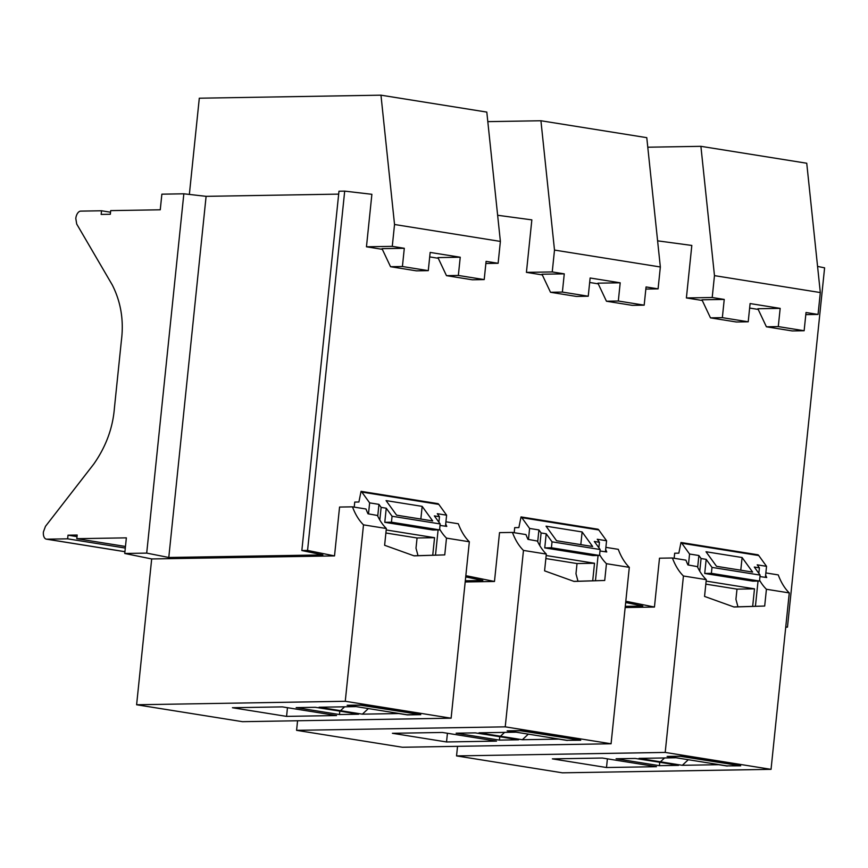 <?xml version="1.0" encoding="UTF-8"?>
<svg xmlns="http://www.w3.org/2000/svg" width="868" height="868" viewBox="0 0 868 868"><rect width="100%" height="100%" fill="white"/><g stroke="black" fill="none" stroke-linecap="round" stroke-linejoin="round"><path stroke-width="1.3" d="M456.546 755.909L562.399 772.824L771.044 769.341L665.203 752.426L456.546 755.909L457.544 746.328M296.585 730.335L402.426 747.25L611.072 743.767L505.23 726.852L296.585 730.335L297.572 720.755M136.612 704.762L242.465 721.677L451.11 718.194L345.269 701.279L136.612 704.762L151.683 558.949L124.742 553.48L126.359 537.856L76.796 538.681L125.469 546.46M606.504 767.518L552.374 758.871L602.349 758.035L656.479 766.694L606.504 767.518L607.394 758.849M705.825 584.131L736.997 589.122L735.934 599.321L737.952 606.797M674.154 558.265L674.675 553.22L678.841 553.155L680.989 542.489A5.881 3.298 -80.9 0 1 681.781 543.238L689.561 554.023L698.881 555.509L701.073 558.536L699.76 571.177M785.757 626.946L787.471 627.152L785.735 627.184M817.569 266.411L824.6 267.843L787.471 627.152M758.209 309.42L749.637 308.053M702.277 300.48L686.393 297.941L691.818 245.449L657.597 240.837M598.236 283.847L589.665 282.48M542.305 274.906L526.42 272.368L531.845 219.875L497.635 215.264M438.275 258.273L429.703 256.906M382.343 249.333L366.459 246.794L371.884 194.302L344.694 191.123L307.565 550.431L301.847 550.529L338.976 191.22L344.694 191.123M345.269 701.279L363.497 524.858A73.541 41.219 99.1 0 1 352.473 506.847L339.562 507.053L334.516 555.9L307.565 550.431M465.823 575.799L467.537 576.005L465.801 576.037M505.23 726.852L523.469 550.42A73.541 41.219 99.1 0 1 512.435 532.42L499.523 532.626L494.478 581.473L467.537 576.005M625.785 601.372L627.499 601.578L625.763 601.611M665.203 752.426L683.431 575.994A73.541 41.219 99.1 0 1 672.407 557.994L659.496 558.2L654.45 607.047L627.499 601.578M545.853 558.558L577.025 563.549L575.972 573.748L577.99 581.224M514.192 532.692L514.713 527.646L518.88 527.581L521.017 516.916A5.881 3.298 -80.9 0 1 521.809 517.664L529.599 528.449L538.919 529.936L541.1 532.963L539.798 545.603M385.88 532.995L417.063 537.976L416 548.185L418.018 555.65M354.22 507.118L354.741 502.073L358.907 502.008L361.055 491.342A5.881 3.298 -80.9 0 1 361.847 492.091L369.627 502.876L378.947 504.362L381.139 507.389L379.826 520.03M700.899 146.323L714.472 275.633L820.314 292.559L806.741 163.238L700.899 146.323L647.778 147.213M714.472 275.633L712.205 297.507L724.237 299.427L722.35 317.655L748.216 321.789L750.093 303.561L780.169 308.379L778.281 326.596L766.411 326.802L757.883 308.748L780.169 308.379M820.314 292.559L818.057 314.433L806.025 312.513L804.137 330.73L778.281 326.596M748.216 321.789L736.346 321.995L710.48 317.862L701.952 299.807L724.237 299.427M712.205 297.507L686.393 297.941M818.057 314.433L805.808 314.639M654.45 607.047L625.155 607.535M683.431 575.994L706.281 579.65A73.541 41.219 99.1 0 1 697.351 566.62L687.933 564.938A73.541 41.219 -80.9 0 1 685.937 560.153L672.407 557.994M675.445 757.666L667.112 756.429L680.555 756.202L713.93 760.954L740.697 765.815L727.275 765.88M706.281 579.65L704.556 596.425L734.024 607.003L764.686 606.038L733.84 606.938M659.398 765.685L678.548 765.37L657.423 761.898L635.246 758.448L616.096 758.762L659.398 765.685L659.745 762.278M727.254 766.043L718.737 764.697L682.302 765.305L688.302 759.717M675.434 757.775L639 758.382L682.302 765.305M664.573 757.959L660.385 761.844M125.307 548.055L67.639 538.833L68.008 535.187L77.176 535.035L76.796 538.681M68.008 535.187L77.013 536.63M67.639 538.833L46.807 539.18A7.356 4.123 99.1 0 1 46.405 539.158A7.356 4.123 99.1 0 1 43.4 531.965L45.461 526.355L93.777 464.054C105.972 446.651 112.851 427.957 114.424 407.96L121.39 340.549C123.95 320.531 120.923 301.999 112.276 284.943L76.71 224.042L75.798 218.486A7.356 4.123 -80.9 0 1 80.713 211.119L101.534 210.772L110.529 212.215M625.275 606.352L642.808 606.059L625.676 602.49M124.742 553.48L146.703 553.111L183.842 193.803L161.871 194.172L160.254 209.796L110.703 210.62L110.323 214.266L101.155 214.418L101.534 210.772M380.965 95.176L394.539 224.497L500.38 241.412L486.807 112.091L380.965 95.176L199.304 98.203L189.354 194.432M771.044 769.341L789.272 592.92L766.422 589.264L764.686 606.038M722.35 317.655L710.48 317.862M742.097 557.516L706.01 551.755L716.534 566.316L752.621 572.088L742.097 557.516L740.784 570.2M759.5 581.039L711.38 573.347L704.718 573.466L752.827 581.159L759.5 581.039L760.108 575.093L754.292 567.043L759.402 567.856L757.221 564.84L766.542 566.327L765.402 577.35M766.542 566.327L758.751 555.542A5.881 3.298 -80.9 0 0 757.959 554.793L680.989 542.489M697.666 567.292L698.881 555.509M689.561 554.023L688.433 565.025M668.566 756.397L680.62 756.364L738.972 765.5M668.544 756.56L726.885 765.891L738.961 765.685M755.442 606.222L758.035 581.072M758.838 573.336L759.402 567.856M736.997 589.122L754.487 588.83L752.675 606.309M711.38 573.347L711.999 567.401L706.183 559.35L701.073 558.536M711.999 567.401L760.108 575.093M704.718 573.466L706.183 559.35M706.129 581.093L754.487 588.83M759.956 576.58L766.715 577.535A73.541 41.219 99.1 0 1 765.641 575.083M766.422 589.264A73.541 41.219 99.1 0 1 759.576 580.247M789.272 592.92A73.541 41.219 99.1 0 1 778.249 574.909L765.858 572.923M804.137 330.73L792.267 330.936L766.411 326.802M446.532 741.956L392.412 733.297L442.387 732.462L496.507 741.12L446.532 741.956L447.432 733.276M540.927 120.75L554.5 250.071L660.342 266.986L646.779 137.665L540.927 120.75L487.805 121.639M554.5 250.071L552.243 271.934L564.265 273.854L562.388 292.082L588.244 296.216L590.131 277.999L620.197 282.805L618.32 301.022L606.45 301.229L597.922 283.174L620.197 282.805M660.342 266.986L658.085 288.86L646.063 286.939L644.175 305.156L618.32 301.022M588.244 296.216L576.374 296.422L550.518 292.288L541.99 274.234L564.265 273.854M552.243 271.934L526.42 272.368M658.085 288.86L645.835 289.066M494.478 581.473L465.183 581.961M523.469 550.42L546.319 554.077A73.541 41.219 99.1 0 1 537.379 541.046L527.972 539.364A73.541 41.219 -80.9 0 1 525.965 534.579L512.435 532.42M515.473 732.093L507.151 730.856L520.583 730.628L553.958 735.38L580.725 740.241L567.303 740.306M546.319 554.077L544.583 570.851L574.052 581.43L604.725 580.464L573.878 581.365M499.425 740.111L518.587 739.796L497.462 736.324L475.284 732.874L456.123 733.189L499.425 740.111L499.773 736.704M567.281 740.469L558.764 739.124L522.33 739.731L528.33 734.144M515.462 732.201L479.027 732.809L522.33 739.731M504.601 732.386L500.424 736.27M465.313 580.779L482.847 580.486L465.704 576.916M611.072 743.767L629.311 567.346L606.45 563.69L604.725 580.464M562.388 292.082L550.518 292.288M582.124 531.943L546.048 526.182L556.572 540.742L592.649 546.514L582.124 531.943L580.811 544.627M599.528 555.466L551.419 547.773L544.757 547.892L592.866 555.585L599.528 555.466L600.146 549.52L594.32 541.469L599.43 542.283L597.249 539.267L606.569 540.753L605.43 551.777M606.569 540.753L598.79 529.968A5.881 3.298 -80.9 0 0 597.998 529.22L521.017 516.916M537.704 541.719L538.919 529.936M529.599 528.449L528.46 539.451M508.594 730.834L520.659 730.791L579.01 739.927M508.583 730.986L566.913 740.317L578.989 740.111M595.47 580.649L598.074 555.498M598.866 547.762L599.43 542.283M577.025 563.549L594.515 563.256L592.714 580.735M551.419 547.773L552.037 541.827L546.211 533.777L541.1 532.963M552.037 541.827L600.146 549.52M544.757 547.892L546.211 533.777M546.167 555.531L594.515 563.256M599.983 551.006L606.754 551.961A73.541 41.219 99.1 0 1 605.669 549.509M606.45 563.69A73.541 41.219 99.1 0 1 599.614 554.674M629.311 567.346A73.541 41.219 99.1 0 1 618.276 549.336L605.897 547.361M644.175 305.156L632.305 305.362L606.45 301.229M286.57 716.382L232.44 707.724L282.415 706.888L336.545 715.547L286.57 716.382L287.46 707.702M394.539 224.497L392.271 246.36L404.304 248.291L402.416 266.509L428.282 270.642L430.159 252.425L460.235 257.232L458.347 275.449L446.477 275.655L437.949 257.601L460.235 257.232M500.38 241.412L498.124 263.286L486.091 261.366L484.203 279.583L458.347 275.449M428.282 270.642L416.412 270.849L390.546 266.715L382.018 248.66L404.304 248.291M392.271 246.36L366.459 246.794M498.124 263.286L485.874 263.492M334.516 555.9L151.683 558.949M363.497 524.858L386.347 528.504A73.541 41.219 99.1 0 1 377.417 515.473L367.999 513.791A73.541 41.219 -80.9 0 1 366.003 509.006L352.473 506.847M355.511 706.519L347.178 705.283L360.621 705.055L393.996 709.807M386.347 528.504L384.622 545.278L414.09 555.856L444.752 554.891L413.906 555.791M339.464 714.538L358.614 714.223L337.489 710.751L315.312 707.301L296.162 707.615L339.464 714.538L339.811 711.131M393.985 709.807L420.763 714.668L407.32 714.896L398.803 713.55L362.368 714.158L368.368 708.57M355.5 706.628L319.066 707.236L362.368 714.158M344.639 706.812L340.451 710.697M146.703 553.111L168.783 557.484L322.874 554.912L301.847 550.529M338.672 194.128L206.107 196.342L168.783 557.484M183.842 193.803L206.107 196.342M451.11 718.194L469.338 541.773L446.488 538.117L444.752 554.891M402.416 266.509L390.546 266.715M422.163 506.369L386.076 500.608L396.6 515.169L432.687 520.941L422.163 506.369L420.85 519.053M439.566 529.892L391.446 522.2L384.784 522.319L432.893 530.012L439.566 529.892L440.174 523.947L434.358 515.896L439.468 516.71L437.288 513.693L446.608 515.18L445.468 526.203M446.608 515.18L438.817 504.395A5.881 3.298 -80.9 0 0 438.025 503.646L361.055 491.342M377.732 516.145L378.947 504.362M369.627 502.876L368.488 513.878M348.632 705.261L360.687 705.217L419.038 714.353M348.611 705.413L406.951 714.744L419.027 714.538M435.508 555.075L438.101 529.925M438.904 522.189L439.468 516.71M417.063 537.976L434.553 537.683L432.741 555.162M391.446 522.2L392.065 516.254L386.249 508.203L381.139 507.389M392.065 516.254L440.174 523.947M384.784 522.319L386.249 508.203M386.195 529.957L434.553 537.683M440.022 525.433L446.781 526.388A73.541 41.219 99.1 0 1 445.707 523.936M446.488 538.117A73.541 41.219 99.1 0 1 439.642 529.1M469.338 541.773A73.541 41.219 99.1 0 1 458.315 523.762L445.924 521.787M484.203 279.583L472.333 279.789L446.477 275.655M124.927 551.668L46.807 539.18M758.751 555.542L681.781 543.238M598.79 529.968L521.809 517.664M438.817 504.395L361.847 492.091M46.405 539.158L124.927 551.712"/></g></svg>
